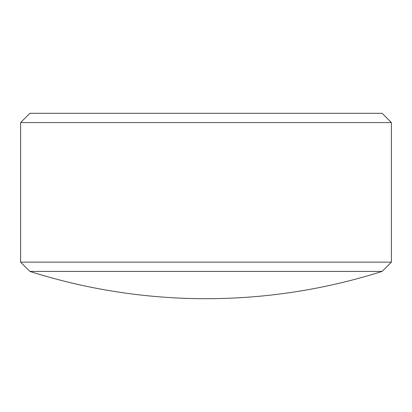 <?xml version="1.0" encoding="UTF-8"?>
<svg xmlns="http://www.w3.org/2000/svg" width="412" height="412" viewBox="0 0 412 412"><rect width="100%" height="100%" fill="white"/><g stroke="black" fill="none" stroke-linecap="round" stroke-linejoin="round"><path stroke-width="0.62" d="M20.6 122.57L29.87 113.3L382.13 113.3L391.4 122.57L20.6 122.57L20.6 262.14L391.4 262.14L391.4 122.57M20.6 262.14L29.87 271.41L382.13 271.41L391.4 262.14M29.87 271.41A581.971 581.971 0 0 0 382.13 271.41"/></g></svg>
